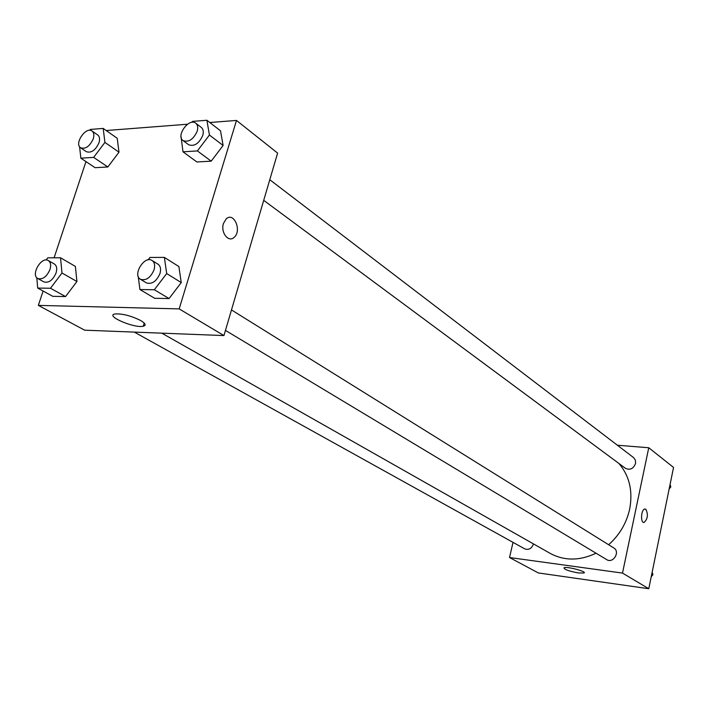 <?xml version="1.0" encoding="UTF-8"?>
<svg xmlns="http://www.w3.org/2000/svg" width="709" height="709" viewBox="0 0 709 709"><rect width="100%" height="100%" fill="white"/><g stroke="black" fill="none" stroke-linecap="round" stroke-linejoin="round"><path stroke-width="1.06" d="M617.353 445.217L648.762 447.751L673.55 467.435L648.779 588.736L538.344 572.943L509.523 557.522L513.024 542.358M578.535 572.969C569.061 571.215 564.204 569.495 563.956 567.794C566.163 566.092 587.22 571.551 584.039 572.996L578.535 572.969M648.762 447.751L622.502 573.085L648.779 588.736M622.502 573.085L509.523 557.522M645.837 509.301C648.354 514.548 647.769 518.935 644.082 522.462C640.254 523.207 641.069 509.168 644.862 509.035L645.837 509.301M643.79 522.462L644.073 522.462C647.76 518.935 648.345 514.548 645.828 509.301L645.163 509.035M225.462 330.394L606.7 559.623C613.143 563.894 620.517 551.735 613.79 547.951L231.48 309.93M263.721 200.346L625.462 468.321C630.062 470.368 633.429 468.755 635.556 463.482L635.406 460.168L633.616 457.633L269.783 179.732M134.311 332.104L524.695 548.846C528.746 550.219 531.679 548.58 533.505 543.927M608.623 544.734C619.515 535.038 626.534 523.136 629.689 509.035C633.013 490.956 629.415 475.757 618.886 463.456M161.829 333.168L550.202 553.392C564.382 560.979 579.67 560.925 596.039 553.215M209.793 122.506L236.487 120.441L277.618 153.091L223.938 335.57L84.663 330.181L38.348 305.393L43.098 291.027M187.504 124.235L106.19 130.527M181.256 282.581L178.881 266.549L181.256 282.581L169.061 298.569L181.256 282.581L166.686 273.559L154.349 289.751L139.93 289.538L138.228 276.439M154.695 298.285L169.061 298.569L154.695 298.285L139.93 289.538M76.926 281.517L75.384 266.416L76.926 281.517L65.538 296.575L76.926 281.517L61.993 273.009L50.481 288.253L37.692 288.067L36.815 277.742M52.776 296.327L65.538 296.575L52.776 296.327L37.692 288.067M118.997 152.169L117.215 138.282L118.997 152.169L107.848 166.978L118.997 152.169L104.914 142.412L93.65 157.389L80.853 158.187L79.594 146.745M95.086 167.696L107.848 166.978L95.086 167.696L80.853 158.187M236.487 120.441L179.173 308.894L38.348 305.393M54.097 257.81L85.957 161.599M223.113 145.469L220.508 130.802L223.113 145.469L211.202 161.165L223.113 145.469L209.43 135.038L197.386 150.928L183.002 151.823L181.043 136.562M196.872 161.971L211.202 161.165L196.872 161.971L183.002 151.823M140.683 320.53C145.584 323.481 146.435 325.387 143.236 326.246C134.169 328.506 104.427 315.602 115.115 313.945C122.542 313.573 131.068 315.771 140.683 320.53M179.173 308.894L223.938 335.57M223.468 223.45L226.215 218.868C234.085 211.406 242.221 231.285 233.943 237.506C228.325 242.762 220.446 232.322 223.468 223.45C220.437 232.322 228.316 242.762 233.935 237.506C242.212 231.285 234.085 211.406 226.206 218.868M148.128 259.866L149.962 257.447L164.382 257.394L166.686 273.559M140.435 279.275L146.417 282.873C151.974 284.531 156.494 281.411 159.986 273.523C161.173 269.128 160.509 266.008 157.983 264.173L152.063 260.487C144.476 255.16 132.246 274.932 140.435 279.275C146.001 280.924 150.53 277.786 154.039 269.863C155.244 265.45 154.589 262.321 152.063 260.487M164.382 257.394L178.881 266.549M154.349 289.751L169.061 298.569M46.103 260.008L47.742 257.837L60.531 257.784L61.993 273.009M37.816 278.531L43.931 281.925C48.779 283.192 52.821 280.206 56.055 272.974C57.305 268.649 56.747 265.662 54.371 264.014L48.309 260.54C41.459 256.055 30.416 274.968 37.816 278.531C42.673 279.789 46.723 276.785 49.976 269.526C51.243 265.184 50.685 262.188 48.309 260.54M60.531 257.784L75.384 266.416M50.481 288.253L65.538 296.575M191.793 122.347L192.52 121.39L206.895 120.264L209.43 135.038M183.037 140.577L188.656 144.742C194.266 146.728 198.963 143.643 202.747 135.508C203.775 131.83 203.297 129.144 201.312 127.443L195.755 123.189C189.081 117.481 175.717 135.773 183.037 140.577C188.656 142.553 193.362 139.451 197.173 131.28C198.21 127.593 197.74 124.899 195.755 123.189M206.895 120.264L220.508 130.802M197.386 150.928L211.202 161.165M89.733 130.332L90.406 129.428L103.204 128.426L104.914 142.412M80.631 147.809L86.401 151.708C91.31 153.224 95.502 150.264 98.976 142.828C100.066 139.15 99.65 136.536 97.718 134.985L92.01 131.014C85.869 126.184 73.922 143.838 80.631 147.809C85.55 149.324 89.751 146.346 93.242 138.875C94.35 135.18 93.934 132.556 92.01 131.014M103.204 128.426L117.215 138.282M93.65 157.389L107.848 166.978M652.147 572.225L652.927 574.671L651.216 576.789M651.793 573.971L652.927 574.671M670.049 484.566L670.829 486.888L669.145 488.988M669.748 486.064L670.829 486.888M584.039 572.996L584.163 572.438M143.236 326.246L144.219 323.074"/></g></svg>
